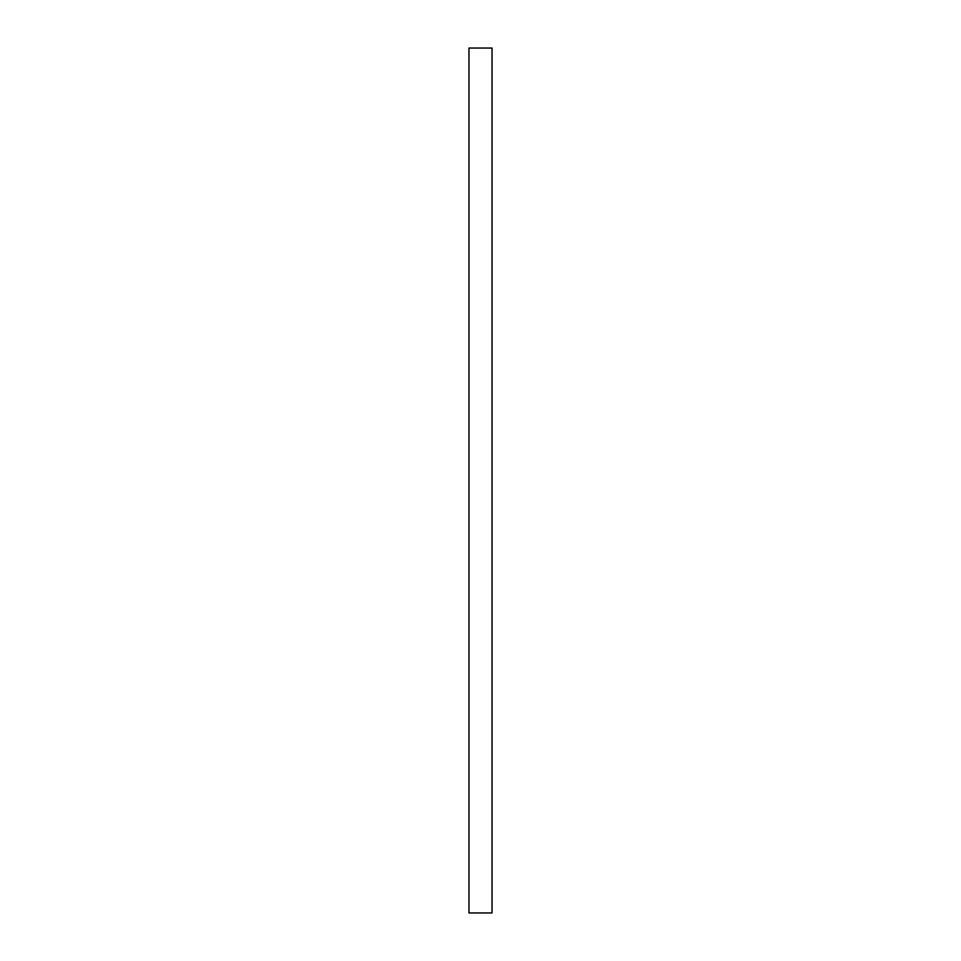 <?xml version="1.0" encoding="UTF-8"?>
<svg xmlns="http://www.w3.org/2000/svg" width="961" height="961" viewBox="0 0 961 961"><rect width="100%" height="100%" fill="white"/><g stroke="black" fill="none" stroke-linecap="round" stroke-linejoin="round"><path stroke-width="1.44" d="M492.032 912.95L492.032 48.05L492.032 912.95L468.968 912.95L468.968 48.05L492.032 48.05L468.968 48.05L468.968 912.95L492.032 912.95"/></g></svg>
